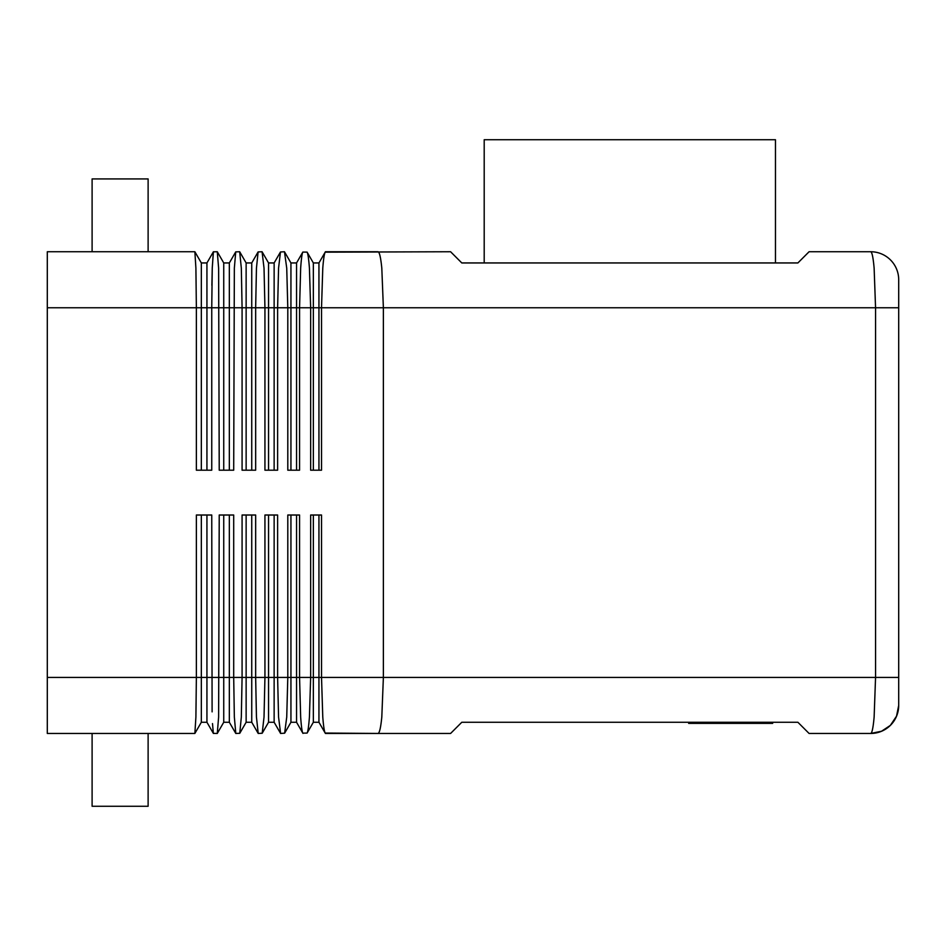 <?xml version="1.0" encoding="UTF-8"?>
<svg xmlns="http://www.w3.org/2000/svg" width="946" height="946" viewBox="0 0 946 946"><rect width="100%" height="100%" fill="white"/><g stroke="black" fill="none" stroke-linecap="round" stroke-linejoin="round"><path stroke-width="1.42" d="M212.495 723.584L213.358 733.387L217.273 733.457L218.621 717.056L219.224 515.014L233.697 515.014L233.697 677.442L234.348 717.056L235.802 733.457L239.764 733.304L241.325 717.056L242.081 677.442L242.081 515.014L255.657 515.014L255.657 677.442L256.449 717.056L258.211 733.457L262.196 733.245L264.029 717.056L264.939 677.442L264.939 515.014L277.616 515.014L277.616 677.442L278.562 717.056L280.607 733.457L284.64 733.174L286.733 717.056L287.797 677.442L287.797 515.014L299.563 515.014L299.563 677.442L300.662 717.056C301.301 726.28 302.022 731.636 302.826 733.138L307.095 733.079C307.958 731.506 308.727 726.161 309.425 717.056L310.655 677.442L310.655 515.014L321.522 515.014L321.522 677.442L322.775 717.056C323.485 726.09 324.289 731.424 325.176 733.044L377.998 733.457C379.476 733.209 380.741 727.746 381.806 717.056L383.378 677.442L318.944 677.442L318.944 722.259L313.351 722.259L307.095 733.079M325.412 251.742L377.998 251.742C379.476 252.003 380.741 257.466 381.806 268.156L383.378 307.757L383.378 677.442L875.558 677.442L874.128 717.056C873.182 727.687 872.035 733.15 870.71 733.457L881.554 731.234L890.363 725.393L896.524 716.181L898.7 705.456A28.002 28.002 0 0 1 870.698 733.457A28.002 28.002 0 0 0 898.7 705.456L898.7 279.756A28.002 28.002 0 0 0 870.698 251.742C872.023 252.003 873.17 257.466 874.128 268.156L875.558 307.757L898.7 307.757L898.7 279.756A28.002 28.002 0 0 0 870.698 251.742L809.078 251.742L797.88 262.953L461.802 262.953L450.592 251.742L325.176 252.168C324.289 253.788 323.485 259.121 322.775 268.156L321.522 307.757L321.522 470.197L310.655 470.197L310.655 307.757L309.425 268.156C308.727 259.05 307.958 253.705 307.095 252.121L302.826 252.074C302.022 253.575 301.301 258.932 300.662 268.156L299.563 307.757L299.563 470.197L287.797 470.197L287.797 307.757L286.733 268.156L284.474 251.742L280.465 251.991L278.562 268.156L277.616 307.757L277.616 470.197L264.939 470.197L264.939 307.757L264.029 268.156L262.077 251.742L258.104 251.932L256.449 268.156L255.657 307.757L255.657 470.197L242.081 470.197L242.081 307.757L241.325 268.156L239.669 251.742L235.731 251.873L234.348 268.156L233.697 470.197L219.224 470.197L218.621 268.156L217.273 251.742L213.358 251.825L212.247 268.156L213.406 251.742M325.412 733.457L450.592 733.457L461.802 722.259L797.88 722.259L809.078 733.457L870.698 733.457M213.406 733.457L206.938 722.259L201.332 722.259L194.864 733.457L195.905 717.056L196.366 677.442L196.366 515.014L211.75 515.014L212.105 711.865M201.332 515.014L201.332 677.442L47.3 677.442L47.3 733.457L194.864 733.457M195.905 268.156L194.864 251.742L47.3 251.742L47.3 307.757L196.366 307.757L195.905 268.156M194.864 251.742L201.332 262.953L201.332 307.757L196.366 307.757L196.366 470.197L211.75 470.197L211.75 307.757L223.741 307.757L223.741 262.953L217.332 251.849M148.12 251.742L148.12 178.936L92.105 178.936L92.105 251.742M148.12 733.457L148.12 806.276L92.105 806.276L92.105 733.457M484.198 262.953L484.198 139.724L775.472 139.724L775.472 262.953M772.657 722.259L772.657 723.383L688.664 723.383L688.664 722.259M730.655 722.259L730.655 723.383M325.176 252.168L318.944 262.953L313.351 262.953L307.095 252.121M318.944 470.197L318.944 262.953M313.351 470.197L313.351 262.953M47.3 677.442L47.3 307.757M302.826 252.074L296.547 262.953L290.942 262.953L284.64 252.038M296.547 470.197L296.547 262.953M290.942 470.197L290.942 262.953M280.465 251.991L274.139 262.953L268.546 262.953L262.196 251.967M274.139 470.197L274.139 262.953M268.546 470.197L268.546 262.953M258.104 251.932L251.742 262.953L246.137 262.953L239.764 251.896M251.742 470.197L251.742 262.953M246.137 470.197L246.137 262.953M235.731 251.873L229.334 262.953L223.741 262.953M229.334 470.197L229.334 262.953M223.741 470.197L223.741 307.757L875.558 307.757L875.558 677.442L898.7 677.442M211.892 285.361L212.211 269.705M212.247 268.156L211.75 307.757L206.938 307.757L206.938 262.953L201.332 262.953M213.358 251.825L206.938 262.953M206.938 470.197L206.938 307.757L201.332 307.757L201.332 470.197M325.176 733.044L318.944 722.259M313.351 515.014L313.351 722.259M318.944 515.014L318.944 677.442L296.547 677.442L296.547 722.259L290.942 722.259L284.64 733.174M302.968 733.387L296.547 722.259M290.942 515.014L290.942 722.259M296.547 515.014L296.547 677.442L274.139 677.442L274.139 722.259L268.546 722.259L262.196 733.245M280.465 733.209L274.139 722.259M268.546 515.014L268.546 722.259M274.139 515.014L274.139 677.442L251.742 677.442L251.742 722.259L246.137 722.259L239.764 733.304M258.104 733.28L251.742 722.259M246.137 515.014L246.137 722.259M251.742 515.014L251.742 677.442L229.334 677.442L229.334 722.259L223.741 722.259L217.332 733.363M223.741 515.014L223.741 722.259M229.334 515.014L229.334 677.442L206.938 677.442L206.938 722.259M235.731 733.339L229.334 722.259M206.938 515.014L206.938 677.442L201.332 677.442L201.332 722.259"/></g></svg>
